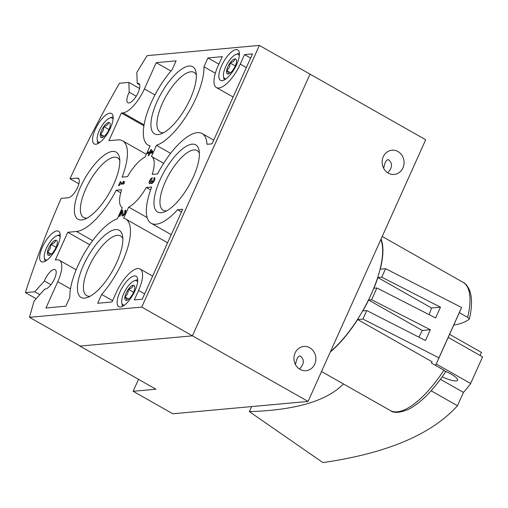 <?xml version="1.0" encoding="UTF-8"?>
<svg xmlns="http://www.w3.org/2000/svg" width="508" height="508" viewBox="0 0 508 508"><rect width="100%" height="100%" fill="white"/><g stroke="black" fill="none" stroke-linecap="round" stroke-linejoin="round"><path stroke-width="0.76" d="M154.292 177.648A3.315 1.219 119.6 0 1 154.603 177.711A3.315 1.219 119.6 0 1 154.032 181.197A3.315 1.219 119.6 0 1 151.333 183.477A3.315 1.219 119.6 0 1 151.028 182.874A3.315 1.219 119.6 0 1 149.422 183.655A3.315 1.219 119.6 0 1 149.803 180.531A3.315 1.219 119.6 0 1 152.381 177.825L151.765 179.197A1.772 0.648 119.6 0 0 150.501 180.429A1.772 0.648 119.6 0 0 150.07 182.162A1.549 0.572 119.6 0 0 150.171 182.289A1.549 0.572 119.6 0 0 151.606 180.88L152.483 180.353L152.273 180.816A1.549 0.572 119.6 0 0 152.178 182.105A1.549 0.572 119.6 0 0 152.743 181.915A1.772 0.648 119.6 0 0 153.822 180.308A1.772 0.648 119.6 0 0 153.841 179.057A1.772 0.648 119.6 0 0 153.676 179.026L154.292 177.648L154.819 177.946M119.17 185.56L118.504 185.617L120.269 181.693L120.936 181.629L120.364 182.905L123.514 182.62L123.133 181.432L124.085 181.343L124.466 182.531L123.85 183.909L119.742 184.283L119.17 185.56M116.218 190.221A51.587 18.967 119.6 0 1 76.517 231.483L67.767 232.283L55.328 259.956L56.921 259.81A25.794 9.487 119.6 0 1 59.353 260.274A25.794 9.487 119.6 0 1 57.772 281.692L45.955 307.988L65.85 306.172L69.825 297.332A51.587 18.967 119.6 0 1 85.63 251.085A51.587 18.967 119.6 0 1 117.329 218.802L122.32 207.683A29.477 10.839 119.6 0 1 121.622 189.725L116.218 190.221L120.726 192.773M150.089 145.898A51.587 18.967 119.6 0 1 148.19 145.155A51.587 18.967 119.6 0 1 146.641 114.579A51.587 18.967 119.6 0 1 172.129 69.685L176.105 60.846L156.204 62.662L144.386 88.957A25.794 9.487 119.6 0 1 122.955 112.871L121.368 113.017L108.928 140.691L117.678 139.897A51.587 18.967 119.6 0 1 122.555 140.818A51.587 18.967 119.6 0 1 122.098 177.133L127.502 176.644A29.477 10.839 119.6 0 1 145.097 157.01L150.089 145.898M157.569 173.901A51.587 18.967 119.6 0 1 202.14 133.56A51.587 18.967 119.6 0 1 206.985 144.297L212.077 143.834L252.508 53.88L244.545 54.61L240.284 64.091A25.794 9.487 119.6 0 1 216.414 87.547A25.794 9.487 119.6 0 1 218.002 66.123L222.263 56.642L207.937 57.944L203.962 66.783A51.587 18.967 119.6 0 1 188.163 113.03A51.587 18.967 119.6 0 1 156.458 145.32L151.467 156.432A29.477 10.839 119.6 0 1 152.165 174.39L157.569 173.901M123.698 218.218A51.587 18.967 119.6 0 1 125.597 218.961A51.587 18.967 119.6 0 1 127.146 249.536A51.587 18.967 119.6 0 1 101.657 294.43L97.682 303.27L112.008 301.962L116.275 292.475A25.794 9.487 119.6 0 1 140.144 269.024A25.794 9.487 119.6 0 1 138.557 290.443L134.296 299.93L142.253 299.206L182.677 209.252L177.584 209.715A51.587 18.967 119.6 0 1 151.232 223.304A51.587 18.967 119.6 0 1 151.689 186.982L146.285 187.477A29.477 10.839 119.6 0 1 128.689 207.105L123.698 218.218M25.4 292.608A442.195 162.598 119.6 0 1 61.176 198.374L68.415 197.714A11.055 4.064 119.6 0 0 77.013 188.69A11.055 4.064 119.6 0 0 78.283 178.289A11.055 4.064 119.6 0 0 77.235 178.086L69.996 178.746A442.195 162.598 119.6 0 1 119.482 83.268L128.835 82.41L129.216 92.24A11.055 4.064 119.6 0 0 127.895 102.749A11.055 4.064 119.6 0 0 136.887 95.142A11.055 4.064 119.6 0 0 138.805 83.522A11.055 4.064 119.6 0 0 137.236 83.426L136.811 72.517A416.401 153.111 119.6 0 1 147.117 55.651L259.366 45.415L141.757 307.092L29.508 317.329A416.401 153.111 119.6 0 1 34.138 300.977L44.818 289.058A11.055 4.064 119.6 0 0 53.626 280.562A11.055 4.064 119.6 0 0 55.162 269.64A11.055 4.064 119.6 0 0 44.38 281.013L34.754 291.757L25.4 292.608L36.163 298.717M161.284 212.7A38.608 14.199 -60.4 0 0 164.071 212.046A38.608 14.199 -60.4 0 0 189.033 185.433A38.608 14.199 -60.4 0 0 199.066 150.355A38.608 14.199 -60.4 0 0 165.862 168.821A38.608 14.199 -60.4 0 0 161.284 212.7M81.699 219.958A38.608 14.199 -60.4 0 0 84.487 219.304A38.608 14.199 -60.4 0 0 109.449 192.691A38.608 14.199 -60.4 0 0 119.482 157.613A38.608 14.199 -60.4 0 0 86.277 176.079A38.608 14.199 -60.4 0 0 81.699 219.958M84.741 298.107A38.608 14.199 -60.4 0 0 87.528 297.447A38.608 14.199 -60.4 0 0 112.49 270.84A38.608 14.199 -60.4 0 0 122.523 235.756A38.608 14.199 -60.4 0 0 89.319 254.222A38.608 14.199 -60.4 0 0 84.741 298.107M158.242 134.556A38.608 14.199 -60.4 0 0 161.03 133.902A38.608 14.199 -60.4 0 0 185.992 107.29A38.608 14.199 -60.4 0 0 196.024 72.206A38.608 14.199 -60.4 0 0 162.82 90.678A38.608 14.199 -60.4 0 0 158.242 134.556M120.434 306.997A17.501 6.439 -60.4 0 0 134.048 292.716A17.501 6.439 -60.4 0 0 136.049 276.238A17.501 6.439 -60.4 0 0 121.818 288.284A17.501 6.439 -60.4 0 0 118.777 306.686A17.501 6.439 -60.4 0 0 120.434 306.997M222.161 80.645A17.501 6.439 -60.4 0 0 235.769 66.364A17.501 6.439 -60.4 0 0 237.776 49.886A17.501 6.439 -60.4 0 0 223.545 61.932A17.501 6.439 -60.4 0 0 220.504 80.334A17.501 6.439 -60.4 0 0 222.161 80.645M42.964 261.988A17.501 6.439 -60.4 0 0 56.578 247.707A17.501 6.439 -60.4 0 0 58.585 231.229A17.501 6.439 -60.4 0 0 44.348 243.275A17.501 6.439 -60.4 0 0 41.313 261.677A17.501 6.439 -60.4 0 0 42.964 261.988M95.885 144.234A17.501 6.439 -60.4 0 0 109.499 129.953A17.501 6.439 -60.4 0 0 111.506 113.474A17.501 6.439 -60.4 0 0 97.269 125.52A17.501 6.439 -60.4 0 0 94.234 143.923A17.501 6.439 -60.4 0 0 95.885 144.234M119.888 216.237L119.215 216.294L121.863 210.407L122.784 210.325L122.841 214.179A1.772 0.648 119.6 0 0 123.012 214.586A1.772 0.648 119.6 0 0 124.447 213.366A1.772 0.648 119.6 0 0 124.758 211.506A1.772 0.648 119.6 0 0 124.587 211.474L125.203 210.102A3.315 1.219 119.6 0 1 125.52 210.16A3.315 1.219 119.6 0 1 124.943 213.646A3.315 1.219 119.6 0 1 122.244 215.932A3.315 1.219 119.6 0 1 121.933 215.17L121.882 211.792L119.888 216.237M149.149 153.365L147.428 153.524L148.044 152.152L149.765 151.994L150.781 149.739L151.447 149.676L152.819 151.714L152.203 153.092L149.816 153.308L148.8 155.562L148.133 155.626L149.149 153.365L149.657 153.657M170.612 153.346L156.458 145.32M215.341 73.235L203.962 66.783M181.477 211.925L177.584 209.715M112.605 300.641L101.657 294.43M163.627 163.328L151.467 156.432M150.609 189.935L146.285 187.477M147.18 217.595L128.689 207.105M48.939 255.359C49.644 254.883 49.149 253.721 47.454 251.873C49.778 250.044 50.908 247.523 50.844 244.316A8.509 3.131 -60.4 0 0 47.454 251.873A8.509 3.131 -60.4 0 0 48.939 255.359A8.509 3.131 -60.4 0 0 49.549 255.213A8.509 3.131 -60.4 0 0 53.816 251.289A8.509 3.131 -60.4 0 0 57.213 243.738A8.509 3.131 -60.4 0 0 57.264 241.618A8.509 3.131 -60.4 0 0 55.728 240.252A8.509 3.131 -60.4 0 0 50.844 244.316C53.664 243.656 55.289 242.297 55.728 240.252M101.86 137.605C102.565 137.128 102.07 135.966 100.374 134.118C102.699 132.283 103.835 129.769 103.765 126.562A8.509 3.131 -60.4 0 0 100.374 134.118A8.509 3.131 -60.4 0 0 101.86 137.605A8.509 3.131 -60.4 0 0 102.476 137.458A8.509 3.131 -60.4 0 0 106.737 133.534A8.509 3.131 -60.4 0 0 110.134 125.984A8.509 3.131 -60.4 0 0 110.185 123.863A8.509 3.131 -60.4 0 0 108.648 122.498A8.509 3.131 -60.4 0 0 103.765 126.562C106.585 125.895 108.21 124.543 108.648 122.498M228.13 74.016C228.841 73.539 228.346 72.377 226.644 70.529C228.975 68.694 230.105 66.18 230.041 62.973A8.509 3.131 -60.4 0 0 226.644 70.529A8.509 3.131 -60.4 0 0 228.13 74.016A8.509 3.131 -60.4 0 0 228.746 73.87A8.509 3.131 -60.4 0 0 233.013 69.945A8.509 3.131 -60.4 0 0 236.404 62.395A8.509 3.131 -60.4 0 0 236.461 60.274A8.509 3.131 -60.4 0 0 234.918 58.909A8.509 3.131 -60.4 0 0 230.041 62.973C232.855 62.306 234.486 60.954 234.918 58.909M126.403 300.368C127.114 299.891 126.619 298.729 124.917 296.882C127.248 295.046 128.378 292.532 128.314 289.325A8.509 3.131 -60.4 0 0 124.917 296.882A8.509 3.131 -60.4 0 0 126.403 300.368A8.509 3.131 -60.4 0 0 127.019 300.222A8.509 3.131 -60.4 0 0 131.286 296.297A8.509 3.131 -60.4 0 0 134.677 288.747A8.509 3.131 -60.4 0 0 134.734 286.626A8.509 3.131 -60.4 0 0 133.191 285.261A8.509 3.131 -60.4 0 0 128.314 289.325C131.134 288.658 132.759 287.306 133.191 285.261M78.911 183.807L69.996 178.746M139.567 88.5L128.835 82.41M136.246 96.228L129.216 92.24M139.694 84.823L137.236 83.426M141.757 307.092L192.43 335.832L310.032 74.155L192.43 335.832L308.083 401.434L425.685 139.757L259.366 45.415M308.083 401.434L172.784 413.772L133.14 391.287L155.931 389.211L79.921 346.094L192.43 335.832L80.181 346.069L29.508 317.329M50.933 284.734L44.38 281.013M39.821 294.634L34.754 291.757M199.371 153.213A34.328 12.624 -60.4 0 0 197.085 150.533A34.328 12.624 -60.4 0 0 169.17 174.168A34.328 12.624 -60.4 0 0 163.214 210.255A34.328 12.624 -60.4 0 0 166.453 210.864A34.328 12.624 -60.4 0 0 166.688 210.839M119.786 160.471A34.328 12.624 -60.4 0 0 117.5 157.791A34.328 12.624 -60.4 0 0 89.586 181.426A34.328 12.624 -60.4 0 0 83.629 217.513A34.328 12.624 -60.4 0 0 86.868 218.123A34.328 12.624 -60.4 0 0 87.103 218.097M122.828 238.62A34.328 12.624 -60.4 0 0 120.542 235.941A34.328 12.624 -60.4 0 0 92.627 259.569A34.328 12.624 -60.4 0 0 86.671 295.656A34.328 12.624 -60.4 0 0 89.91 296.266A34.328 12.624 -60.4 0 0 90.145 296.247M196.329 75.07A34.328 12.624 -60.4 0 0 194.043 72.39A34.328 12.624 -60.4 0 0 166.129 96.018A34.328 12.624 -60.4 0 0 160.172 132.105A34.328 12.624 -60.4 0 0 163.411 132.721A34.328 12.624 -60.4 0 0 163.646 132.696M137.605 282.042A13.818 5.08 -60.4 0 0 134.315 280.784A13.818 5.08 -60.4 0 0 125.381 290.303A13.818 5.08 -60.4 0 0 121.787 302.863A13.818 5.08 -60.4 0 0 124.289 305.079A13.818 5.08 -60.4 0 0 124.562 305.041M137.687 279.749A15.659 5.759 -60.4 0 0 136.404 280.022L134.315 280.784M121.787 302.863L122.212 305.048A15.659 5.759 -60.4 0 0 122.631 306.286M239.331 55.69A13.818 5.08 -60.4 0 0 236.042 54.432A13.818 5.08 -60.4 0 0 227.108 63.957A13.818 5.08 -60.4 0 0 223.514 76.511A13.818 5.08 -60.4 0 0 226.016 78.727A13.818 5.08 -60.4 0 0 226.282 78.689M239.414 53.397A15.659 5.759 -60.4 0 0 238.131 53.67L236.042 54.432M223.514 76.511L223.939 78.696A15.659 5.759 -60.4 0 0 224.358 79.934M60.141 237.033A13.818 5.08 -60.4 0 0 56.845 235.776A13.818 5.08 -60.4 0 0 47.911 245.3A13.818 5.08 -60.4 0 0 44.323 257.854A13.818 5.08 -60.4 0 0 46.819 260.071A13.818 5.08 -60.4 0 0 47.092 260.033M60.217 234.74A15.659 5.759 -60.4 0 0 58.941 235.014L56.845 235.776M44.323 257.854L44.742 260.039A15.659 5.759 -60.4 0 0 45.161 261.277M113.062 119.278A13.818 5.08 -60.4 0 0 109.766 118.021A13.818 5.08 -60.4 0 0 100.832 127.54A13.818 5.08 -60.4 0 0 97.244 140.1A13.818 5.08 -60.4 0 0 99.739 142.316A13.818 5.08 -60.4 0 0 100.013 142.278M113.138 116.986A15.659 5.759 -60.4 0 0 111.862 117.259L109.766 118.021M97.244 140.1L97.663 142.284A15.659 5.759 -60.4 0 0 98.088 143.523M133.553 292.297L128.314 289.325M128.81 299.091L124.917 296.882M235.28 65.945L230.041 62.973M230.537 72.739L226.644 70.529M109.01 129.534L103.765 126.562M104.267 136.328L100.374 134.118M56.09 247.294L50.844 244.316M51.346 254.083L47.454 251.873M143.91 125.806L121.368 113.017M170.961 71.031L156.204 62.662M218.885 64.154L207.937 57.944M250.628 58.058L244.545 54.61M89.713 244.729L67.767 232.283M121.025 184.163L121.342 183.464M120.777 181.985L120.269 181.693M124.009 183.559L121.85 183.75L120.364 182.905M124.244 183.032L123.514 182.62M124.333 182.112L123.133 181.432M122.796 210.934L121.863 210.407M125.73 210.401L125.203 210.102M123.419 215.557L123.406 214.808M122.815 212.319L121.882 211.792M152.006 183.432L151.028 182.874M150.641 183.242A3.315 1.219 119.6 0 1 150.781 182.632M152.705 182.404A1.549 0.572 119.6 0 1 151.663 183.134A1.549 0.572 119.6 0 1 151.555 183.007M152.324 180.708L151.816 180.416M149.32 153.467L149.536 152.997L148.044 152.152M149.536 152.997L151.257 152.838L149.765 151.994M151.257 152.838L151.409 152.489M151.809 151.606L152.184 150.768M151.924 150.387L150.781 149.739M150.431 151.93L150.832 151.047L151.365 151.848L150.431 151.93L152.362 152.737M152.571 152.267L150.832 151.047M152.476 152.476L151.365 151.848M300.044 369.373A12.16 10.96 84.8 0 0 306 370.688A12.16 10.96 84.8 0 0 315.811 357.588A12.16 10.96 84.8 0 0 303.797 346.469A12.16 10.96 84.8 0 0 294.107 356.197A12.16 10.96 84.8 0 0 300.044 369.373M295.478 364.598C296.615 358.515 298.209 355.657 300.26 356.019C304.584 359.454 304.33 363.798 299.517 369.049M388.252 173.114A12.16 10.96 84.8 0 0 394.202 174.434A12.16 10.96 84.8 0 0 404.012 161.328A12.16 10.96 84.8 0 0 391.998 150.209A12.16 10.96 84.8 0 0 382.308 159.937A12.16 10.96 84.8 0 0 388.252 173.114M383.68 168.339C384.816 162.255 386.417 159.398 388.461 159.76C392.786 163.195 392.538 167.538 387.718 172.796M330.492 351.561A73.26 26.937 -60.4 0 0 380.829 239.56M133.14 391.287L138.519 379.33M381.032 239.103A73.698 27.102 -60.4 0 1 380.276 269.164L385.585 268.681L381.762 277.184L377.857 277.539A73.698 27.102 -60.4 0 1 373.932 288.252L376.911 287.979L371.621 299.752L368.637 300.025A73.698 27.102 -60.4 0 1 362.864 310.902L366.77 310.547L362.947 319.049L438.937 357.848A1551.369 356.889 24.2 0 1 437.572 361.061A1551.369 356.889 24.2 0 1 435.483 365.373M330.289 352.019A73.698 27.102 -60.4 0 0 357.638 319.538L362.947 319.049M376.911 287.979L435.616 317.951L440.468 307.156L431.508 307.975L377.857 277.539M440.468 307.156L381.762 277.184M366.77 310.547L425.469 340.519L430.32 329.724L422.288 330.46L368.637 300.025M430.32 329.724L371.621 299.752M385.585 268.681L461.575 307.473L438.937 357.848M467.646 317.367A73.698 27.102 -60.4 0 0 463.023 282.321C465.277 283.216 467.404 285.744 469.411 289.897C472.23 297.161 472.211 306.851 469.354 318.961L467.646 317.367L459.327 312.649M443.922 370.161L445.592 371.831C433.426 390.093 421.227 402.52 409.004 409.111C400.088 412.902 393.852 413.372 390.296 410.528A73.698 27.102 -60.4 0 0 443.922 370.161L431.362 363.036A73.698 27.102 119.6 0 0 432.156 361.804L357.638 319.538M448.215 337.382L482.6 356.889L470.637 383.515L436.194 363.976M431.114 390.785L457.46 405.727L463.455 392.386L440.398 379.305M449.574 334.353L481.419 352.419L480.054 355.448M469.265 319.094A237.668 54.673 24.2 0 1 453.733 325.101M442.214 376.784A13.818 3.181 -155.8 0 0 457.575 380.232A13.818 3.181 -155.8 0 0 445.408 371.285M463.455 392.386A1551.369 356.889 -155.8 0 0 470.637 383.515M343.44 383.953C326.835 400.977 295.478 410.204 249.371 411.639L322.917 462.585C386.81 453.358 431.654 434.404 457.46 405.727M251.644 406.578L249.371 411.639M461.575 307.473A1551.369 356.889 24.2 0 1 460.21 310.686L437.572 361.061M429.158 314.655A73.698 27.102 -60.4 0 0 431.508 307.975M418.846 337.134A73.698 27.102 -60.4 0 0 422.288 330.46M92.64 240.627L76.517 231.483M78.988 179.083L77.235 178.086M144.069 124.847L122.955 112.871M154.946 94.945L144.386 88.957M246.367 67.545L240.284 64.091M144.64 293.897L138.557 290.443M70.485 288.9L57.772 281.692M123.057 215.811L121.933 215.17M152.133 181.178L151.606 180.88M153.327 182.251L152.743 181.915M149.968 146.164L148.19 145.155M213.741 140.138L202.14 133.56M171.26 234.664L151.232 223.304M167.608 242.792L125.597 218.961M146.317 154.292L122.555 140.818M233.115 97.022L216.414 87.547M152.629 276.111L140.144 269.024M76.168 269.805L59.353 260.274M125.654 212.014L124.758 211.506M123.908 215.094L123.012 214.586M151.663 183.134L150.171 182.289M153.035 182.594L152.178 182.105M154.737 179.565L153.841 179.057M463.023 282.321L382.213 236.48M390.296 410.528L321.526 371.519"/></g></svg>
